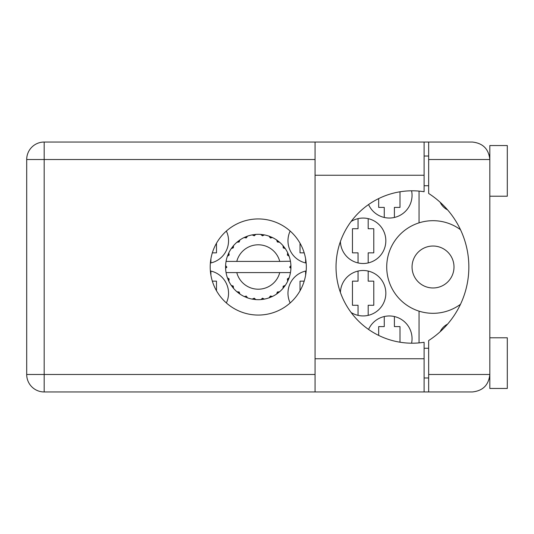 <?xml version="1.0" encoding="UTF-8"?>
<svg xmlns="http://www.w3.org/2000/svg" width="534" height="534" viewBox="0 0 534 534"><rect width="100%" height="100%" fill="white"/><g stroke="black" fill="none" stroke-linecap="round" stroke-linejoin="round"><path stroke-width="0.8" d="M412.054 267A20.973 20.973 0 0 0 433.027 287.973A20.973 20.973 0 0 0 454 267A20.973 20.973 0 0 0 433.027 246.027A20.973 20.973 0 0 0 412.054 267M447.599 209.882A16.254 16.254 0 0 1 440.163 202.266M210.363 263.048A22.722 22.722 0 0 0 226.363 231.055M290.162 231.055A22.722 22.722 0 0 0 306.162 263.048M340.412 241.535A22.722 22.722 0 0 0 363.494 263.502A22.722 22.722 0 0 0 374.147 220.922A22.722 22.722 0 0 0 351.105 221.503M411.594 343.195A22.722 22.722 0 0 0 368.567 329.445M351.105 312.497A22.722 22.722 0 0 0 385.842 293.213A22.722 22.722 0 0 0 363.494 270.498A22.722 22.722 0 0 0 340.412 292.465M306.162 270.952A22.722 22.722 0 0 0 290.162 302.945M368.567 204.555A22.722 22.722 0 0 0 411.594 190.805M226.363 302.945A22.722 22.722 0 0 0 210.363 270.952M305.622 258.83L305.622 262.935M300.028 243.23L300.028 252.842L304.186 252.842M358.054 218.64L358.054 228.726L352.46 228.726L352.46 252.842L358.054 252.842L358.054 262.935M384.266 316.508L384.266 326.594L378.673 326.594L378.673 335.412M358.054 271.065L358.054 281.158L352.46 281.158L352.46 305.274L358.054 305.274L358.054 315.36M305.622 271.065L305.622 275.17M304.186 281.158L300.028 281.158L300.028 290.77M378.673 198.588L378.673 207.406L384.266 207.406L384.266 217.492M419.043 191.105L419.043 222.852A46.311 46.311 0 0 0 419.043 311.148L419.043 342.895M460.502 229.713A46.311 46.311 0 0 0 419.043 222.852M440.163 331.734A16.254 16.254 0 0 1 447.599 324.118M419.043 311.148A46.311 46.311 0 0 0 460.502 304.287M210.903 275.17L210.903 271.065M216.49 290.77L216.49 281.158L212.332 281.158M394.406 217.492L394.406 207.406L399.993 207.406L399.993 191.793M368.186 315.36L368.186 305.274L373.78 305.274L373.78 281.158L368.186 281.158L368.186 271.065M399.993 342.207L399.993 326.594L394.406 326.594L394.406 316.508M368.186 262.935L368.186 252.842L373.78 252.842L373.78 228.726L368.186 228.726L368.186 218.64M210.903 262.935L210.903 258.83M212.332 252.842L216.49 252.842L216.49 243.23M489.825 196.218L507.3 196.218L507.3 145.542L489.825 145.542L489.825 159.519L428.655 159.519L428.655 142.044L424.109 142.044L424.109 191.733A76.195 76.195 0 0 0 336.033 267A76.195 76.195 0 0 0 424.109 342.267L424.109 358.748L315.06 358.748L315.06 391.956L424.109 391.956L424.109 358.748M489.825 337.782L507.3 337.782L507.3 388.458L489.825 388.458L489.825 159.519C488.71 148.979 482.89 143.159 472.35 142.044L428.655 142.044M489.157 154.74L489.598 156.736M489.151 379.274L489.825 377.972M258.262 218.94A48.06 48.06 0 0 0 210.202 267A48.06 48.06 0 0 0 258.262 315.06A48.06 48.06 0 0 0 306.322 267A48.06 48.06 0 0 0 258.262 218.94M424.109 377.972L428.655 377.972M424.109 348.268L428.655 348.268M424.109 185.732L428.655 185.732M424.109 156.028L428.655 156.028M489.471 156.028L489.825 156.028M428.655 159.519L428.655 193.455A87.382 87.382 0 0 1 428.655 340.545L428.655 374.481L489.825 374.481C488.71 385.021 482.89 390.841 472.35 391.956L44.175 391.956A17.475 17.475 0 0 1 26.7 374.481L26.7 159.519A17.475 17.475 0 0 1 44.175 142.044L315.06 142.044L315.06 358.748M428.655 391.956L428.655 374.481M290.176 261.406L290.463 261.406A32.681 32.681 0 0 1 290.91 265.491L289.715 267.294L290.917 268.342M290.917 268.375L290.917 265.665M271.873 296.71L272.474 296.43A32.681 32.681 0 0 0 276.639 294.027L279.609 291.744A32.681 32.681 0 0 0 283.007 288.347L285.283 285.376A32.681 32.681 0 0 0 287.692 281.211L289.121 277.76A32.681 32.681 0 0 0 290.363 273.114L290.463 272.594A32.681 32.681 0 0 0 290.91 268.509L290.943 267L289.722 267L290.923 265.798A32.681 32.681 0 0 1 290.937 266.486M225.588 267.514A32.681 32.681 0 0 0 225.602 268.202L226.803 267.294L225.615 265.491L225.602 268.202L226.803 267L225.582 267L226.803 267L225.608 265.712M233.084 287.833L233.518 288.347A32.681 32.681 0 0 0 236.916 291.744L239.886 294.027A32.681 32.681 0 0 0 244.045 296.43L247.502 297.859L246.308 296.096L244.352 296.57M246.875 297.632L247.502 297.859A32.681 32.681 0 0 0 252.148 299.107L255.859 299.594L254.244 298.199L252.148 299.107L252.809 299.22M255.192 299.534L255.859 299.594A32.681 32.681 0 0 0 260.665 299.594L264.377 299.107L262.461 298.179L260.999 299.567M263.716 299.22L264.377 299.107A32.681 32.681 0 0 0 269.023 297.859L272.474 296.43L270.384 296.03L269.023 297.859L269.65 297.632M277.513 292.091L278.154 292.926L279.609 291.744L277.34 292.011L276.639 294.027L277.193 293.64M283.354 286.251L284.188 286.892L285.283 285.376L283.16 286.224L283.007 288.347L283.441 287.833M288.894 278.388L289.121 277.76L287.359 278.955L287.692 281.211L287.973 280.61L287.692 281.211M279.743 272.594L236.782 272.594A22.194 22.194 0 0 0 279.743 272.594L290.122 272.594L290.363 273.114L290.463 272.594L289.221 272.594M236.782 272.594L226.062 272.594L226.156 273.114L226.403 272.594M226.129 272.961L226.156 273.114A32.681 32.681 0 0 0 227.404 277.76L228.832 281.211L229.166 278.955L227.404 277.76M229.046 279.102L228.071 279.509L228.832 281.211A32.681 32.681 0 0 0 231.235 285.376L231.623 285.93M233.251 286.077L231.235 285.376L233.518 288.347L233.251 286.077M239.012 292.091L238.364 292.926L239.886 294.027L239.185 292.011L236.916 291.744L237.43 292.178M233.171 286.251L232.337 286.892M225.615 268.509A32.681 32.681 0 0 0 226.062 272.594L226.156 273.114M287.973 253.39L287.692 252.789A32.681 32.681 0 0 0 285.283 248.624L283.007 245.653A32.681 32.681 0 0 0 279.609 242.256L276.639 239.973L277.193 240.36L276.639 239.973L277.34 241.989L279.609 242.256L279.095 241.822M236.782 261.406L279.743 261.406A22.194 22.194 0 0 0 236.782 261.406L226.403 261.406L226.156 260.886L226.343 261.406M227.631 255.612L227.404 256.24L229.166 255.045L228.832 252.789L228.552 253.39M225.615 265.491A32.681 32.681 0 0 1 226.062 261.406L227.304 261.406M231.623 248.07L231.235 248.624A32.681 32.681 0 0 0 228.832 252.789L227.404 256.24A32.681 32.681 0 0 0 226.156 260.886L226.062 261.406M279.743 261.406L290.429 261.233M290.449 261.353L290.363 260.886L290.122 261.406M290.463 261.406L290.363 260.886A32.681 32.681 0 0 0 289.121 256.24L288.894 255.612M287.359 255.045L289.121 256.24L287.692 252.789L287.359 255.045M283.007 245.653L283.274 247.923L285.283 248.624L284.902 248.07M276.639 239.973A32.681 32.681 0 0 0 272.474 237.57L271.873 237.29M270.384 237.97L272.474 237.57L269.023 236.141L270.384 237.97M269.65 236.368L269.023 236.141A32.681 32.681 0 0 0 264.377 234.893L263.716 234.78M262.461 235.821L264.377 234.893L260.665 234.406L262.461 235.821M261.333 234.466L260.665 234.406A32.681 32.681 0 0 0 255.859 234.406L255.192 234.466M254.244 235.801L255.859 234.406L252.148 234.893L254.244 235.801M252.809 234.78L252.148 234.893A32.681 32.681 0 0 0 247.502 236.141L246.875 236.368M246.308 237.904L247.502 236.141L244.045 237.57L246.308 237.904M244.652 237.29L244.045 237.57A32.681 32.681 0 0 0 239.886 239.973L239.332 240.36M239.185 241.989L239.886 239.973L236.916 242.256L239.185 241.989M237.43 241.822L236.916 242.256A32.681 32.681 0 0 0 233.518 245.653L233.084 246.167M233.358 247.776L233.518 245.653L231.235 248.624L233.358 247.776M229.046 254.898L228.071 254.491M233.171 247.749L232.337 247.108M239.012 241.909L238.364 241.074M246.161 237.784L245.753 236.809M254.131 235.648L253.997 234.6M262.388 235.648L262.528 234.6M284.188 247.108L283.634 247.529M270.364 237.784L270.771 236.809M277.513 241.909L278.154 241.074M288.453 254.491L287.813 254.758M290.923 268.202L289.722 267M287.479 279.102L288.453 279.509L289.121 277.76M270.364 296.216L270.771 297.191M262.388 298.352L262.528 299.4L264.377 299.107M228.552 280.61L228.832 281.211M253.997 299.4L254.131 298.352M315.06 159.519L44.175 159.519L44.175 374.481L315.06 374.481M44.175 142.044A17.475 17.475 0 0 0 26.7 159.519L44.175 159.519L44.175 142.044M26.7 374.481A17.475 17.475 0 0 0 44.175 391.956L44.175 374.481L26.7 374.481M424.109 175.252L315.06 175.252M424.109 142.044L315.06 142.044"/></g></svg>
